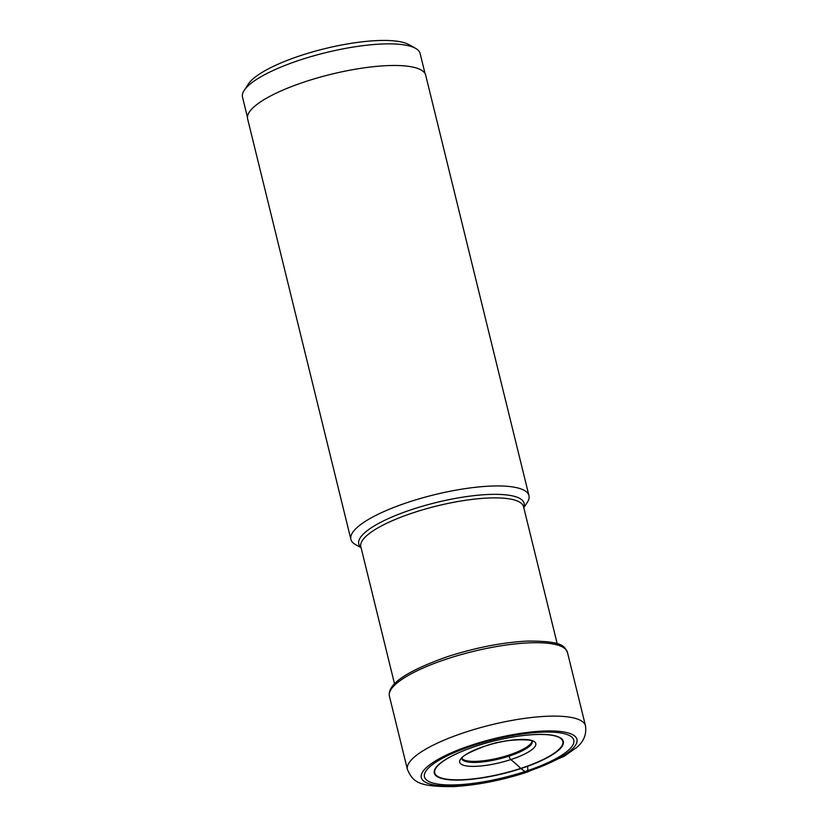 <?xml version="1.0" encoding="UTF-8"?>
<svg xmlns="http://www.w3.org/2000/svg" width="828" height="828" viewBox="0 0 828 828"><rect width="100%" height="100%" fill="white"/><g stroke="black" fill="none" stroke-linecap="round" stroke-linejoin="round"><path stroke-width="1.24" d="M473.544 745.376A76.89 19.644 -13.8 0 1 569.426 735.523A76.89 19.644 -13.8 0 1 524.704 771.624A76.89 19.644 -13.8 0 1 428.811 781.477A76.89 19.644 -13.8 0 1 473.544 745.376M476.856 745.893A65.95 16.85 166.2 0 0 438.488 776.85A65.95 16.85 166.2 0 0 520.729 768.394A65.95 16.85 166.2 0 0 559.097 737.437A65.95 16.85 166.2 0 0 476.856 745.893M476.721 745.914A66.437 16.974 166.2 0 0 438.064 777.109A66.437 16.974 166.2 0 0 520.915 768.581A66.437 16.974 166.2 0 0 559.562 737.396A66.437 16.974 166.2 0 0 476.721 745.914M247.448 117.245L242.511 97.145A91.453 23.36 -13.8 0 1 244.198 90.376L248.369 84.011A85.677 21.88 -13.8 0 1 301.495 55.3A85.677 21.88 -13.8 0 1 408.856 44.588L415.501 48.303A91.453 23.36 -13.8 0 1 420.127 53.52L425.064 73.62M244.198 90.376A91.453 23.36 -13.8 0 1 300.906 59.73A91.453 23.36 -13.8 0 1 415.501 48.303M350.896 539.359L247.624 118.89A91.67 23.422 -13.8 0 1 306.153 81.382A91.67 23.422 -13.8 0 1 425.675 75.162L528.957 495.63A91.67 23.422 166.2 0 0 409.436 501.851A91.67 23.422 166.2 0 0 350.896 539.359A91.67 23.422 166.2 0 0 355.543 544.596L361.07 547.681M523.793 507.719L527.27 502.41A91.67 23.422 166.2 0 0 528.957 495.63M461.921 758.345A36.246 9.263 166.2 0 0 508.827 755.095L509.085 756.13A3.291 0.9 71.9 0 0 510.783 759.586A288.734 78.815 -108.1 0 1 520.729 768.394A8.497 2.318 71.9 0 0 520.915 768.581L525.78 772.172A11.551 3.157 71.9 0 0 527.55 766.304M472.467 744.827A80.119 20.472 166.2 0 0 425.861 782.45A80.119 20.472 166.2 0 0 525.78 772.172A80.119 20.472 166.2 0 0 572.386 734.55A80.119 20.472 166.2 0 0 472.467 744.827M585.489 725.783A91.67 23.422 166.2 0 0 465.967 732.014A91.67 23.422 166.2 0 0 407.428 769.522C413.172 782.067 418.264 786.848 453.423 786.6C476.597 785.296 501.023 780.525 526.701 772.307L563.982 756.378L576.205 747.819C583.636 741.878 586.731 734.539 585.489 725.783L567.459 652.392A91.67 23.422 -13.8 0 0 447.938 658.612A91.67 23.422 -13.8 0 0 389.408 696.12L407.428 769.522M532.269 741.308A36.287 9.274 -13.8 0 1 509.085 756.13A36.287 9.274 -13.8 0 1 461.786 758.624M510.783 759.586A39.185 10.008 -13.8 0 1 461.921 764.606A39.185 10.008 -13.8 0 1 484.711 746.214A39.185 10.008 -13.8 0 1 533.574 741.184A39.185 10.008 -13.8 0 1 510.783 759.586M508.827 755.095A36.246 9.263 166.2 0 0 532.021 741.122M523.72 507.398A85.129 21.745 166.2 0 0 413.12 509.106A85.129 21.745 166.2 0 0 360.998 547.37M394.47 683.649L360.832 546.687A83.783 21.404 -13.8 0 1 414.321 512.408A83.783 21.404 -13.8 0 1 523.544 506.715L557.192 643.677M389.408 696.12C387.225 684.197 406.755 670.99 448 656.49C476.255 647.475 502.855 642.331 527.819 641.058C565.131 641.027 564.013 646.885 567.459 652.392M461.765 758.51L461.776 758.676C463.97 758.852 454.655 757.755 484.846 746.204C510.731 736.434 538.583 740.584 532.311 741.36L532.238 741.195"/></g></svg>
